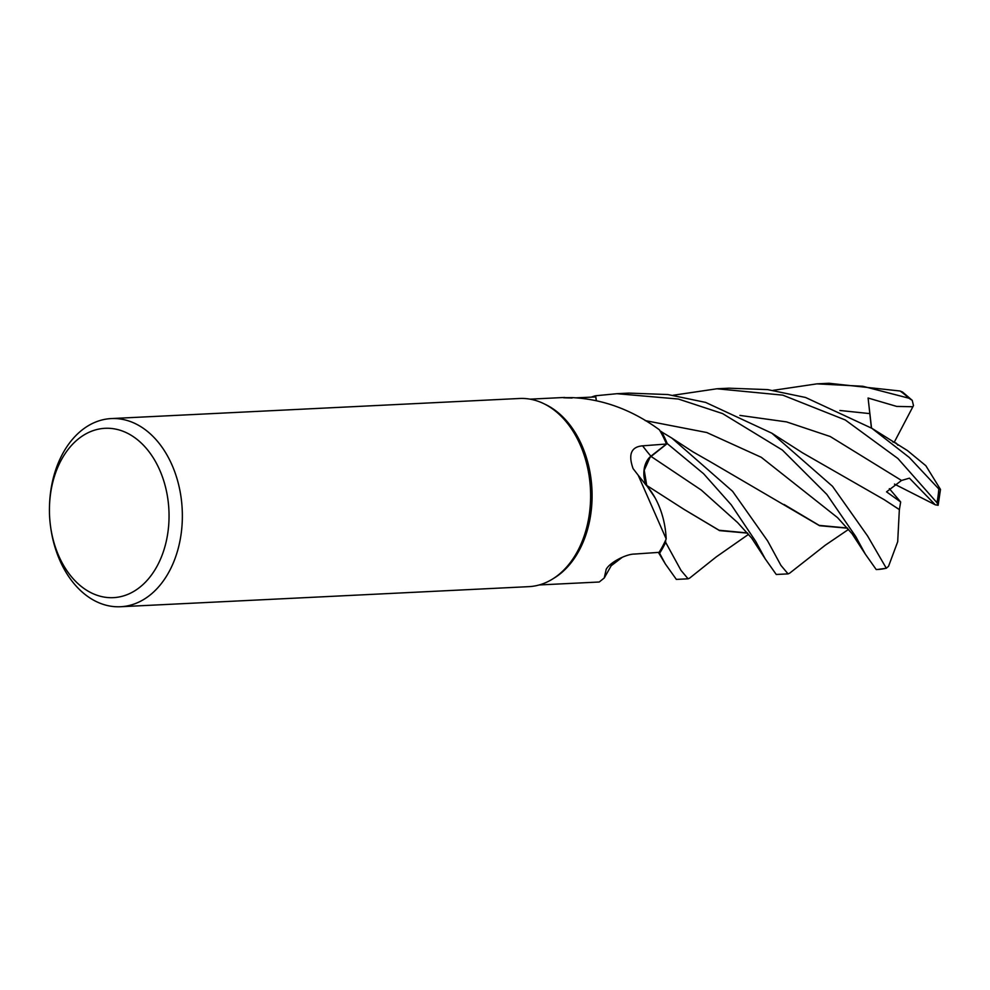 <?xml version="1.0" encoding="UTF-8"?>
<svg xmlns="http://www.w3.org/2000/svg" width="990" height="990" viewBox="0 0 990 990"><rect width="100%" height="100%" fill="white"/><g stroke="black" fill="none" stroke-linecap="round" stroke-linejoin="round"><path stroke-width="1.49" d="M666.183 538.931L638.179 475.2L645.356 484.221A1594.061 368.713 5 0 0 646.804 485.88A71.998 50.738 87.2 0 1 654.786 497.327A71.998 50.738 87.2 0 1 666.183 538.931A93.01 65.538 87.2 0 1 665.626 540.206L665.651 542.248A94.137 66.33 87.2 0 1 663.77 546.034A94.137 66.33 87.2 0 1 659.587 553.224L665.317 563.904L676.343 579.385M49.5 505.927L49.537 504.813A94.199 66.367 87.2 0 1 62.023 454.93A94.199 66.367 87.2 0 1 111.288 418.572L519.54 398.487A94.199 66.367 87.2 0 1 543.819 403.673L545.861 404.663A93.01 65.538 87.2 0 1 579.682 549.45A93.01 65.538 87.2 0 1 554.388 577.913L552.445 579.113A94.199 66.367 87.2 0 1 528.796 586.649L120.545 606.734A94.199 66.367 87.2 0 1 50.626 526.965L50.478 525.863A84.769 59.734 87.2 0 1 49.5 505.927A84.769 59.734 87.2 0 1 60.736 461.031A84.769 59.734 87.2 0 1 144.231 446.045A84.769 59.734 87.2 0 1 157.744 564.919A84.769 59.734 87.2 0 1 96.265 594.99A84.769 59.734 87.2 0 1 50.478 525.863M539.191 584.954L599.235 582.009L604.234 577.999L606.189 569.374M606.313 569.151A1594.061 723.888 63 0 0 606.078 569.584C609.296 562.667 626.187 553.942 634.615 554.054L659.055 552.358A93.01 65.538 87.2 0 0 663.127 545.341A93.01 65.538 87.2 0 0 665.626 540.206L665.651 542.248M543.819 403.673A94.199 66.367 87.2 0 1 578.061 550.279A94.199 66.367 87.2 0 1 552.445 579.113M111.288 418.572A94.199 66.367 87.2 0 1 173.98 469.792A94.199 66.367 87.2 0 1 169.81 570.364A94.199 66.367 87.2 0 1 120.545 606.734M596.277 400.542L595.72 396.94L576.168 397.819M789.661 573.161L788.077 573.891L780.962 565.439L767.646 540.961L732.612 491.325L671.851 438.1L660.107 430.996A93.01 65.538 87.2 0 0 659.402 429.808C632.325 409.996 603.43 399.279 572.727 397.646C560.649 397.658 560.439 397.77 572.109 398.005M596.388 400.566L595.634 395.814A94.137 66.33 87.2 0 0 591.401 397.139A94.137 66.33 87.2 0 1 595.634 395.814L596.401 400.566L595.621 395.765L616.943 393.698L678.36 399.032L722.552 413.572L782.36 450.042L826.848 494.431L855.793 536.617L865.285 554.078L876.224 569.559L877.388 569.498A94.199 66.367 87.2 0 1 877.388 569.498A94.199 66.367 87.2 0 0 886.285 568.198L867.624 536.036L832.503 486.3L771.841 433.199L705.635 402.41L667.904 394.552L628.947 393.104L616.943 393.698M646.804 485.88A20.345 14.33 87.2 0 1 650.913 456.204L666.456 444.015L642.609 445.834C631.199 446.799 628.031 454.398 633.093 468.629L638.179 475.2M666.456 444.015A93.01 65.538 87.2 0 0 660.107 430.996L661.481 431.665A94.137 66.33 87.2 0 1 667.186 443.594L650.071 457.281M646.705 485.57L654.786 497.327M646.829 485.743C642.126 473.925 643.537 464.161 651.036 456.427L667.186 443.594L651.012 456.415C643.389 464.298 642.052 474.198 646.99 486.115M689.684 578.086L688.1 578.816L680.996 570.376L665.651 542.347A94.199 66.367 87.2 0 1 663.807 546.059A94.137 66.33 87.2 0 1 659.587 553.224L658.919 552.358M747.623 533.127L719.582 530.628L684.276 509.528L646.916 485.57L655.145 497.958L646.878 485.546M650.059 457.293L644.23 470.225L646.742 485.558M665.651 542.347L665.651 542.235A94.137 66.33 87.2 0 1 663.77 546.034A94.199 66.367 87.2 0 1 659.612 553.261M661.555 431.702A94.199 66.367 87.2 0 1 667.223 443.57L703.593 473.715L731.288 504.888L755.816 541.542L765.295 558.979L776.247 574.472L788.077 573.891M665.651 542.235L665.626 540.206M871.831 428.286L907.409 450.537L925.848 465.721L940.488 489.444L938.817 488.961L909.265 457.442L871.831 428.286L805.538 397.473L767.683 389.614L728.925 388.191L716.921 388.773L782.793 395.146L845.25 419.958L897.88 458.481L936.998 502.722L938.124 505.308L935.241 504.789L909.439 478.17L901.531 480.459L886.533 491.844L900.665 501.967L899.378 509.565L884.095 499.604M773.128 390.345L816.899 383.86L862.884 386.273L908.808 398.178L912.223 400.331L913.473 405.591L912.879 406.742L896.705 406.42L868.094 398.017L871.398 428.002M892.745 441.911L896.086 443.075L897.905 445.203M847.601 528.202L819.572 525.715L710.226 461.711M847.465 528.029L819.2 525.393L784.043 504.467M912.223 400.331L902.534 392.015L900.071 391L828.902 383.266L816.899 383.86M747.487 532.954L719.074 530.244L684.016 509.355M673.151 395.257L716.921 388.773M899.353 509.528L897.695 541.74L888.525 566.342L886.285 568.198M899.477 509.689L884.243 499.703L802.816 452.999L771.841 433.199M935.241 504.789L894.453 484.098M591.216 397.151A94.199 66.367 87.2 0 1 595.621 395.765M900.665 501.967L889.329 488.627M912.879 406.742L894.168 442.394M868.094 398.017L871.534 428.088M650.913 456.204A1589.717 367.711 5 0 1 642.609 445.834M765.295 558.979L751.62 538.04L737.55 522.522L701.328 490.1L651.012 456.415M661.481 431.665A94.137 66.33 87.2 0 1 667.186 443.594M869.826 413.61L839.879 410.479M837.54 517.621L761.285 457.306L706.749 432.519L645.171 420.589M901.531 480.459L830.239 436.528L786.567 421.901L739.901 415.404M938.817 488.961A94.199 66.367 87.2 0 1 936.998 502.722M900.071 391A94.199 66.367 87.2 0 1 908.808 398.178M613.082 562.37L604.246 578.011M564.684 397.448L530.058 399.156M676.269 579.398L688.1 578.816M848.591 529.365L825.239 545.23L789.55 573.26M710.251 461.724L693.049 451.91L671.851 438.1M865.285 554.078L852.006 533.647L837.528 517.609M658.399 552.395L665.317 563.892M611.04 565.847L622.326 557.246M689.572 578.172L716.154 556.962L748.613 534.291M940.488 489.444L938.124 505.308M886.434 568.223L877.4 569.498"/></g></svg>
